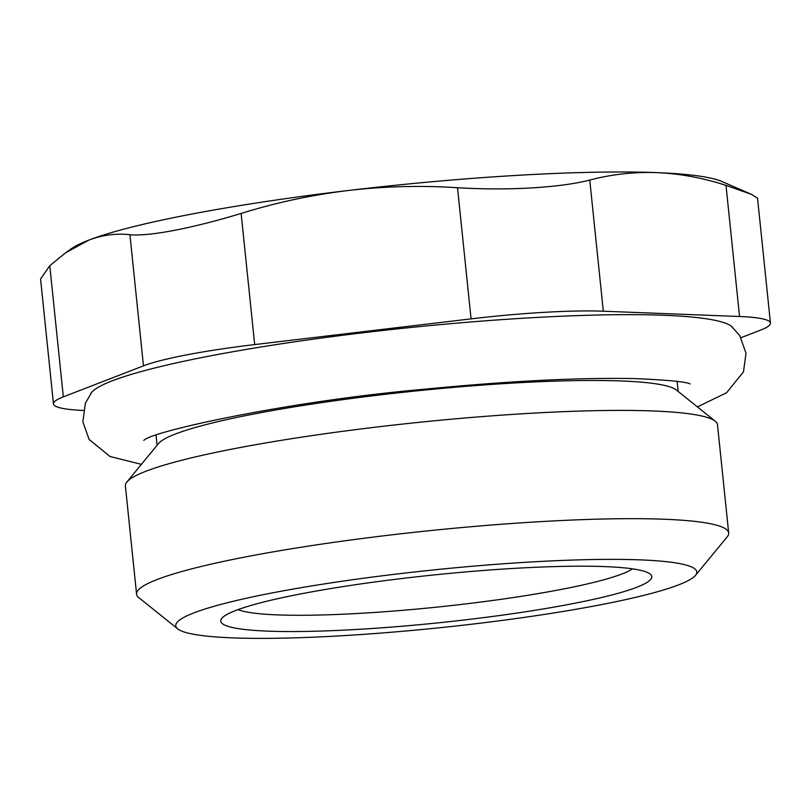 <?xml version="1.0" encoding="UTF-8"?>
<svg xmlns="http://www.w3.org/2000/svg" width="811" height="811" viewBox="0 0 811 811"><rect width="100%" height="100%" fill="white"/><g stroke="black" fill="none" stroke-linecap="round" stroke-linejoin="round"><path stroke-width="1.22" d="M632.509 568.846A202.385 22.465 -5.9 0 1 437.129 607.094A202.385 22.465 -5.9 0 1 238.049 609.608M136.572 594.159L125.381 485.89A297.627 33.028 -5.9 0 1 126.861 482.028L158.561 443.505A261.912 29.064 -5.9 0 1 175.358 434.027A261.912 29.064 -5.9 0 1 450.49 387.658A261.912 29.064 -5.9 0 1 676.354 390L715.261 421.223A297.627 33.028 -5.9 0 1 717.492 424.7L728.683 532.969A297.627 33.028 174.1 0 0 486.154 525.447A297.627 33.028 174.1 0 0 157.131 579.52A297.627 33.028 174.1 0 0 136.572 594.159A297.627 33.028 174.1 0 0 138.803 597.636L177.71 628.86A261.912 29.064 -5.9 0 1 193.839 612.913A261.912 29.064 -5.9 0 1 497.64 564.213A261.912 29.064 -5.9 0 1 695.514 575.344A261.912 29.064 -5.9 0 1 439.268 627.785A261.912 29.064 -5.9 0 1 177.71 628.86M695.514 575.344L727.214 536.831A297.627 33.028 174.1 0 0 728.683 532.969M126.861 482.028A297.627 33.028 -5.9 0 1 145.95 471.242A297.627 33.028 -5.9 0 1 458.6 418.557A297.627 33.028 -5.9 0 1 715.261 421.223M235.717 610.49A216.679 24.046 174.1 0 0 221.819 618.337A216.679 24.046 174.1 0 0 438.751 622.787A216.679 24.046 174.1 0 0 650.179 574.066A216.679 24.046 174.1 0 0 463.334 572.13A216.679 24.046 174.1 0 0 235.717 610.49M757.525 198.219L751.391 194.326L725.997 185.364L739.551 316.503A142.868 15.855 -5.9 0 1 770.45 323.092A142.868 15.855 -5.9 0 1 760.576 330.118L741.011 337.69M725.997 185.364C702.762 177.852 679.709 173.605 656.829 172.631C633.979 171.831 611.616 174.304 589.759 180.072C559.955 187.757 507.696 190.788 457.516 187.726C421.021 185.344 384.607 186.266 348.284 190.494C311.971 194.893 276.257 202.547 241.131 213.435C192.683 228.226 148.727 236.63 129.922 234.714C115.973 233.203 102.267 235.018 88.804 240.127L65.569 252.819L49.775 265.724L40.57 279.014L53.455 403.888A142.868 15.855 -5.9 0 1 63.329 396.863L49.775 265.724M739.551 316.503L603.313 311.211L589.759 180.072M65.569 252.819L71.307 248.764A333.351 36.992 -5.9 0 1 88.804 240.127A333.351 36.992 -5.9 0 1 348.284 190.494A333.351 36.992 -5.9 0 1 656.829 172.631A333.351 36.992 -5.9 0 1 721.942 181.532L751.402 194.326M457.516 187.726L471.069 318.865A142.868 15.855 -5.9 0 1 603.313 311.211M471.069 318.865L254.684 344.584L241.131 213.435M129.922 234.714L143.476 365.852A142.868 15.855 -5.9 0 1 254.684 344.584M143.476 365.852L63.329 396.863M83.33 410.437A142.868 15.855 -5.9 0 1 53.455 403.888M90.761 393.517A323.822 35.937 -5.9 0 1 91.45 392.575A323.822 35.937 -5.9 0 1 408.257 327.745A323.822 35.937 -5.9 0 1 731.634 326.427A323.822 35.937 -5.9 0 1 732.495 327.208M91.734 392.25L85.388 403.249L82.854 421.801L89.129 439.45L109.961 456.471L141.408 464.348M731.289 326.154L739.744 335.632L746.019 353.272L743.484 371.823L726.575 392.747L697.409 406.899M143.841 440.424C149.771 431.787 287.804 401.1 425.38 389.128C509.43 380.967 579.307 377.46 635.013 378.595C668.345 380.055 686.714 381.849 690.131 383.968M678.148 391.439L677.114 381.383M157.091 445.29L156.057 435.233M757.545 198.208L770.45 323.092"/></g></svg>
